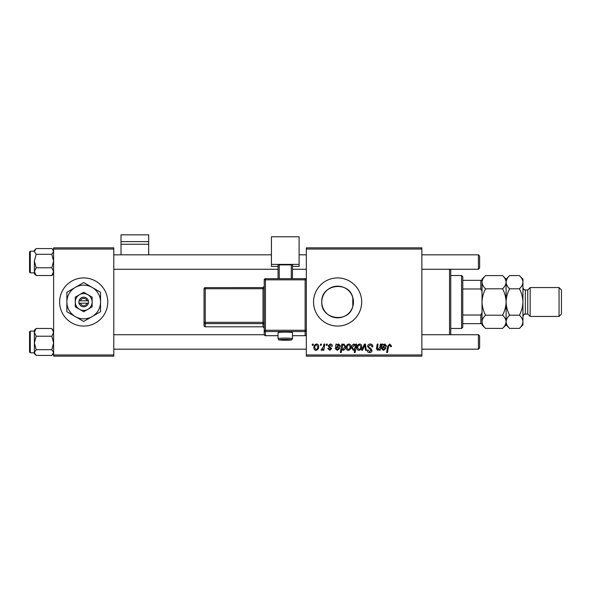 <?xml version="1.0" encoding="UTF-8"?>
<svg xmlns="http://www.w3.org/2000/svg" width="591" height="591" viewBox="0 0 591 591"><rect width="100%" height="100%" fill="white"/><g stroke="black" fill="none" stroke-linecap="round" stroke-linejoin="round"><path stroke-width="0.89" d="M59.632 302.001A24.068 24.068 0 0 0 83.7 326.062A24.068 24.068 0 0 0 107.769 302.001A24.068 24.068 0 0 0 83.7 277.933A24.068 24.068 0 0 0 59.632 302.001M352.783 306.566C348.83 323.55 320.743 319.753 321.785 302.001C320.758 284.241 348.756 280.422 352.783 297.428L353.455 302.001L352.783 306.566L352.783 297.428M353.455 302.001A15.839 15.839 0 0 1 337.616 317.832A15.839 15.839 0 0 1 321.785 302.001A15.839 15.839 0 0 1 337.616 286.162A15.839 15.839 0 0 1 353.455 302.001M313.548 302.001A24.068 24.068 0 0 0 337.616 326.062A24.068 24.068 0 0 0 361.685 302.001A24.068 24.068 0 0 0 337.616 277.933A24.068 24.068 0 0 0 313.548 302.001M421.856 356.151L306.33 356.151L306.33 354.947L421.856 354.947L421.856 356.151M421.856 249.047L306.33 249.047L306.33 247.843L421.856 247.843L421.856 354.947M326.461 344.117L327.333 344.117L327.155 345.321L326.254 345.321L326.461 344.117M320.551 344.117L321.43 344.117L321.245 345.321L320.352 345.321L320.551 344.117M332.371 346.082L331.492 346.304L330.236 344.775L329.084 345.713L331.603 348.609L329.763 350.352L327.776 348.491L328.648 348.38L329.808 349.584L330.724 348.742L328.655 346.895L328.212 345.779L330.28 344.006C331.61 344.058 332.312 344.752 332.371 346.082M342.654 344.117L342.499 344.967L343.992 344.006L345.602 346.496C345.691 348.454 344.878 349.739 343.186 350.352L341.805 349.34L341.229 352.539L340.342 352.539L341.768 344.117L342.654 344.117M370.239 344.006C372.005 344.102 372.869 345.055 372.847 346.858L371.968 346.961L371.746 345.72L370.18 344.989L368.466 346.4L368.695 347.139L370.978 348.572L371.968 350.411C371.857 351.859 371.074 352.598 369.611 352.65C368.09 352.554 367.27 351.741 367.151 350.212L368.03 349.938L369.641 351.667L371.096 350.47L367.595 346.481C367.75 344.9 368.636 344.08 370.239 344.006M359.601 344.006C360.99 344.191 361.685 345.004 361.685 346.452C361.766 348.587 360.842 349.887 358.914 350.352C357.518 350.131 356.831 349.274 356.875 347.789C356.816 345.735 357.732 344.479 359.601 344.006M380.382 344.117L381.269 344.117L380.235 350.241L379.348 350.241L379.518 349.215L377.701 350.352L376.408 348.86L377.213 344.117L378.1 344.117L377.302 348.838L377.974 349.584L379.902 346.961L380.382 344.117M391.441 345.868L391.368 346.636L390.488 346.74L390.57 346.008L389.661 344.989L388.516 346.577L387.504 352.539L386.617 352.539L387.659 346.363L389.72 344.006L391.441 345.868M306.33 249.047L306.33 354.947M383.02 344.117L383.108 344.878L384.852 344.006L386.411 345.772C386.248 347.102 385.472 347.752 384.076 347.73L382.591 347.944L382.466 348.675L383.581 349.584L384.992 348.38L385.864 348.491L383.5 350.352L381.572 348.749L382.118 344.117L383.02 344.117M355.767 344.117L356.543 344.117L355.125 352.539L354.238 352.539L354.748 349.599L353.307 350.352L351.623 347.877C351.549 345.905 352.369 344.612 354.098 344.006L355.575 345.225L355.767 344.117M364.388 344.117L365.46 344.117L366.302 350.241L365.423 350.241L364.802 345.063L362.549 350.241L361.611 350.241L364.388 344.117M348.882 344.006C350.271 344.191 350.965 345.004 350.965 346.452C351.047 348.587 350.123 349.887 348.195 350.352C346.791 350.131 346.112 349.274 346.149 347.789C346.097 345.735 347.006 344.479 348.882 344.006M336.855 344.117L336.944 344.878L338.687 344.006L340.246 345.772C340.084 347.102 339.3 347.752 337.904 347.73L336.427 347.944L336.301 348.675L337.409 349.584L338.82 348.38L339.699 348.491L337.335 350.352L335.407 348.749L335.954 344.117L336.855 344.117M316.606 344.006C317.995 344.191 318.689 345.004 318.689 346.452C318.778 348.587 317.855 349.887 315.919 350.352C314.523 350.131 313.843 349.274 313.88 347.789C313.828 345.735 314.737 344.479 316.606 344.006M323.927 344.117L324.814 344.117L323.779 350.241L322.893 350.241L323.114 348.978L321.696 350.352L321.098 350.131L323.484 346.57L323.927 344.117M312.454 344.117L313.333 344.117L313.149 345.321L312.255 345.321L312.454 344.117M113.79 356.151L53.618 356.151L53.618 354.947L113.79 354.947L113.79 356.151M113.79 249.047L53.618 249.047L53.618 247.843L113.79 247.843L113.79 354.947M53.618 249.047L53.618 354.947M384.578 344.775L382.739 347.183L385.539 345.772L384.578 344.775M355.065 347.789L355.265 346.392L354.172 344.775L352.495 347.863L353.588 349.584L355.065 347.789M358.951 349.584C360.274 349.104 360.894 348.084 360.813 346.54L359.594 344.775C358.316 345.284 357.695 346.289 357.747 347.796L358.951 349.584M348.232 349.584C349.554 349.104 350.175 348.084 350.094 346.54L348.875 344.775C347.589 345.284 346.976 346.289 347.028 347.796L348.232 349.584M343.135 349.584L344.723 346.681L344.39 345.159L343.703 344.775L342.684 345.528L342.086 348.003L343.135 349.584M338.407 344.775L336.575 347.183L339.367 345.772L338.407 344.775M315.956 349.584C317.286 349.104 317.899 348.084 317.818 346.54L316.599 344.775C315.321 345.284 314.7 346.289 314.752 347.796L315.956 349.584M450.741 269.267L450.741 334.728M449.537 334.728L449.537 269.267M51.809 254.3L53.618 261.037L51.809 267.775L53.618 271.646L51.809 275.524L52.4 274.978L51.809 275.524L36.177 275.524L34.367 271.646L36.177 267.775L34.367 261.037L36.177 254.3L34.367 251.434L36.177 248.567L51.809 248.567L52.4 249.114L53.618 251.434L51.809 254.3L36.177 254.3M29.55 251.973L29.55 272.156L29.55 270.471L29.55 272.156L30.274 272.872L34.367 272.872M51.809 267.775L36.177 267.775M34.367 272.835L34.367 271.646L34.367 273.759L36.177 275.524L34.869 274.128M34.367 261.037L34.367 271.646M35.534 249.166L34.367 250.333L34.367 251.434M35.578 329.017L34.367 330.236L34.367 332.349L36.177 328.478L35.578 329.017L36.177 328.478L51.809 328.478L53.618 332.349L51.809 336.22L36.177 336.22L34.367 332.349L34.367 342.957L36.177 336.22M29.55 352.022L29.55 331.839L30.274 331.123L30.274 352.783L34.367 352.783L34.367 353.617M53.618 330.236L53.116 329.867M51.809 336.22L53.618 342.957L51.809 349.695L36.177 349.695L34.367 342.957L34.367 352.561L36.177 349.695M51.809 349.695L53.618 352.561L51.809 355.427L36.177 355.427L34.367 352.561L34.367 342.957M34.367 352.561L34.367 353.662L36.177 355.427M53.618 250.333L51.809 248.567M479.619 256.029L479.619 268.063L478.415 269.267L478.415 254.824L479.619 256.029M478.415 334.728L479.619 335.932L479.619 347.966L478.415 349.17L478.415 334.728L421.856 334.728M461.571 328.47L461.571 275.524L462.775 276.728L462.775 327.266L461.571 328.47L450.741 328.47M461.571 275.524L450.741 275.524M482.027 323.661L480.823 323.661L480.823 315.018L482.027 312.491L482.027 324.865L485.566 328.397C483.349 326.343 482.175 324.141 482.027 321.8C482.16 319.48 483.342 317.278 485.566 315.195C483.349 311.058 482.167 306.655 482.027 302.001C482.167 297.339 483.349 292.937 485.566 288.8C483.349 286.738 482.175 284.544 482.027 282.195C482.16 279.875 483.342 277.681 485.566 275.598L502.557 275.598C504.766 277.652 505.948 279.853 506.095 282.195L506.022 281.286M462.775 323.661L480.823 323.661M462.775 280.333L482.027 280.333L482.027 291.503L480.823 288.984L480.823 280.333M462.775 315.018L480.823 315.018M462.775 288.984L480.823 288.984M559.042 287.558L561.45 289.967L561.45 314.035L559.042 316.436L559.042 287.558L530.164 287.558L527.756 289.967L527.756 314.035L525.347 314.035C524.564 314.781 524.682 312.521 522.939 316.436M530.164 287.558L530.164 316.436L559.042 316.436M483.01 278.804L482.101 281.286M502.557 275.598L506.095 279.137L506.095 282.195C505.962 284.515 504.78 286.716 502.557 288.8L485.566 288.8M502.557 288.8C504.773 292.937 505.955 297.339 506.095 302.001C505.955 306.655 504.773 311.058 502.557 315.195L485.566 315.195M502.557 315.195C504.766 317.256 505.948 319.45 506.095 321.8C505.962 324.119 504.78 326.321 502.557 328.397L485.566 328.397M505.106 325.19L506.022 322.708M482.027 321.8L482.101 322.708M522.865 281.286L522.939 282.195C522.791 279.853 521.617 277.652 519.408 275.598L522.939 279.137L522.939 321.8C522.806 324.119 521.624 326.321 519.408 328.397L509.634 328.397C507.418 326.343 506.243 324.141 506.095 321.8C506.228 319.48 507.41 317.278 509.634 315.195C507.418 311.065 506.236 306.67 506.095 302.001C506.236 297.339 507.41 292.944 509.634 288.8C507.418 286.738 506.243 284.544 506.095 282.195L506.095 324.865L502.557 328.397M482.027 291.503L482.027 312.491M485.566 275.598L482.027 279.137L482.027 280.333M507.078 278.804L506.169 281.286M506.095 282.195C506.228 279.875 507.41 277.681 509.634 275.598L519.408 275.598M506.095 321.8L506.169 322.708M522.939 282.195C522.806 284.515 521.624 286.716 519.408 288.8C521.617 292.929 522.799 297.332 522.939 302.001C522.799 306.655 521.624 311.051 519.408 315.195C521.617 317.256 522.791 319.45 522.939 321.8L522.939 324.865L519.408 328.397M521.956 325.19L522.865 322.708M519.408 315.195L509.634 315.195M519.408 288.8L509.634 288.8M148.688 241.608L148.688 234.849L121.007 234.849L121.007 241.608L148.688 241.608L148.688 254.824M148.688 244.246L121.007 244.246L121.007 254.824M121.007 244.246L121.007 241.608M285.268 332.12A7.218 0.502 180 0 0 278.051 332.615L278.051 338.621A7.218 0.502 0 0 1 285.268 338.118A7.218 0.502 0 0 1 292.493 338.621L292.493 332.615A7.218 0.502 180 0 0 285.268 332.12M264.214 334.499L264.214 279.912L265.418 279.831L265.418 330.251L305.126 330.251L305.126 279.831L265.418 279.831L265.418 278.708L305.126 278.708L305.126 279.831L306.33 279.912L306.33 334.499A1.204 1.204 180 0 1 305.126 335.695L305.126 331.536L265.418 331.536L265.418 335.695L278.051 335.695L265.418 335.703A1.204 1.204 180 0 1 264.214 334.499A1.204 1.204 0 0 0 265.418 335.703L265.418 335.695M299.112 264.391L271.432 264.391L271.432 236.777L299.112 236.777L299.112 266.386L292.493 266.386M278.051 266.386L271.432 266.386L271.432 264.391M278.051 278.708L278.051 264.975L279.255 264.886L279.255 278.708M291.289 278.708L291.289 264.886L279.255 264.886M291.289 264.886L292.493 264.975L292.493 278.708M204.043 325.597A1.204 1.204 0 0 0 205.247 326.793L263.01 326.793L263.01 323.632L205.247 323.632L205.247 326.793A1.204 1.204 -0 0 1 204.043 325.597L204.043 288.814L205.247 288.733L205.247 322.346L263.01 322.346L263.01 288.733L205.247 288.733L205.247 287.61A1.204 1.204 0 0 0 204.043 288.814A1.204 1.204 0 0 1 205.247 287.618L263.01 287.61L263.01 288.733L264.214 288.652M80.302 303.198L88.517 303.198L88.362 300.797A4.817 4.817 0 0 0 79.039 300.797L78.891 303.198L80.302 303.198A3.612 3.612 0 0 0 87.106 303.198M79.039 303.198A4.817 4.817 0 0 0 88.362 303.198M92.13 297.133L83.7 292.272L75.279 297.133L75.279 306.862L83.7 311.723L92.13 306.862L92.13 297.133M79.489 294.702L75.279 297.133L75.279 302.001A8.422 8.422 0 0 0 79.489 309.292L83.7 311.723L87.911 309.292A8.422 8.422 0 0 0 87.911 294.702A8.422 8.422 0 0 0 75.279 302.001M89.935 308.125L92.13 306.862M92.13 316.591A16.851 16.851 0 0 0 92.13 287.411A16.851 16.851 0 0 0 66.857 302.001A16.851 16.851 0 0 0 92.13 316.591L100.551 311.723L100.551 292.272L83.7 282.542L66.857 292.272L66.857 311.723L83.7 321.452L92.13 316.591M79.489 309.292A8.422 8.422 0 0 0 87.911 309.292M88.362 300.797L79.039 300.797M87.106 300.797A3.612 3.612 0 0 0 80.302 300.797M34.367 251.212L30.274 251.212L30.274 272.872M527.756 289.967L525.347 289.967L525.347 314.035M285.268 339.404A6.013 0.414 180 0 0 279.255 339.818A6.013 0.414 180 0 0 285.268 340.239A6.013 0.414 180 0 0 291.289 339.818A6.013 0.414 180 0 0 285.268 339.404M305.126 335.703L292.493 335.703L305.126 335.695A1.204 1.204 0 0 0 306.33 334.499M263.01 326.793L263.01 326.793A1.204 1.204 180 0 1 264.214 327.998L263.01 326.793L205.247 326.793M204.043 322.427A1.204 1.204 -0 0 0 205.247 323.632L205.247 322.346L204.043 322.427M205.247 287.618L263.01 287.61L264.214 286.406A1.204 1.204 180 0 1 263.01 287.618M264.214 322.265L263.01 322.346L263.01 323.632A1.204 1.204 180 0 1 264.214 324.828M264.214 330.332A1.204 1.204 -0 0 0 265.418 331.536L265.418 330.251L264.214 330.332M305.126 331.536A1.204 1.204 0 0 0 306.33 330.332L305.126 330.251L305.126 331.536M265.418 278.708A1.204 1.204 0 0 0 264.214 279.912A1.204 1.204 0 0 1 265.418 278.708L305.126 278.708A1.204 1.204 180 0 1 306.33 279.912A1.204 1.204 0 0 0 305.126 278.708M53.618 273.759L52.4 274.978M30.274 251.212L29.55 251.936M30.274 331.123L34.367 331.123M30.274 352.783L29.55 352.059M53.618 353.662L52.451 354.836M113.79 254.824L271.432 254.824M299.112 254.824L306.33 254.824M421.856 254.824L478.415 254.824M113.79 269.267L278.051 269.267M292.493 269.267L306.33 269.267M421.856 269.267L478.415 269.267M478.415 349.17L421.856 349.17M306.33 349.17L113.79 349.17M264.236 334.728L113.79 334.728M506.095 279.137L509.634 275.598M506.095 324.865L509.634 328.397M525.347 289.967C524.564 289.213 524.682 291.474 522.939 287.558M527.756 314.035L530.164 316.436M278.051 338.621C280.016 340.534 275.886 339.692 285.268 340.239C292.959 339.818 291.149 340.571 292.493 338.621"/></g></svg>

